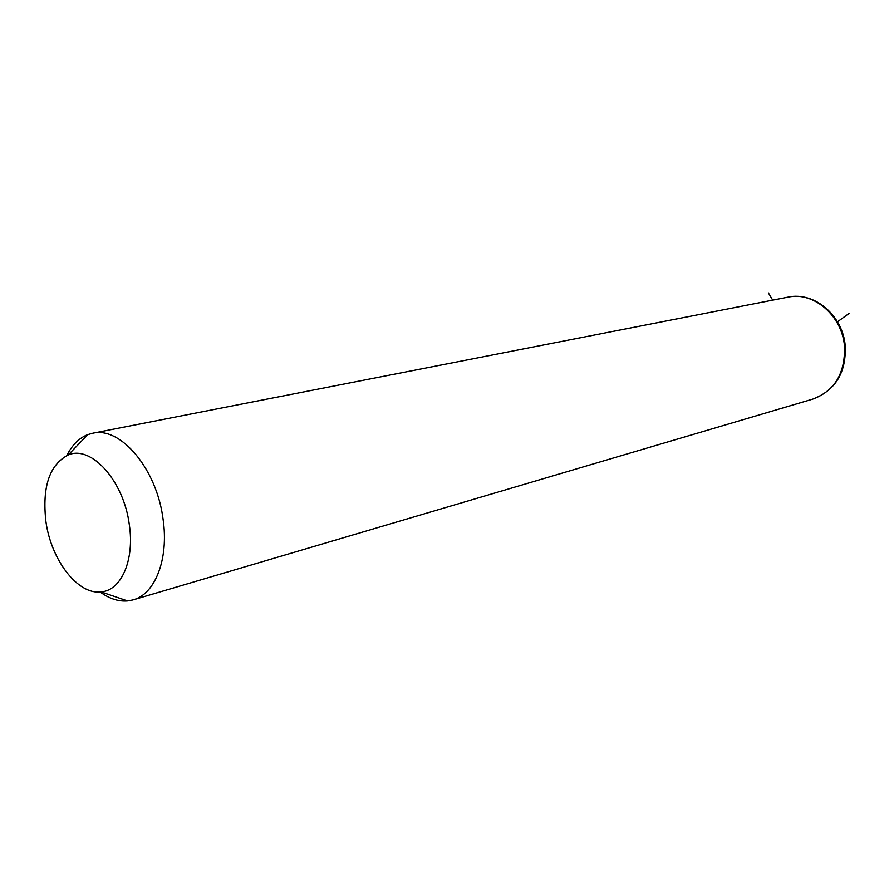 <?xml version="1.0" encoding="UTF-8"?>
<svg xmlns="http://www.w3.org/2000/svg" width="894" height="894" viewBox="0 0 894 894"><rect width="100%" height="100%" fill="white"/><g stroke="black" fill="none" stroke-linecap="round" stroke-linejoin="round"><path stroke-width="1.34" d="M66.86 455.515C72.056 445.044 79.018 438.082 87.735 434.629L92.909 433.188C120.779 426.449 156.796 469.115 163.054 519.056C169.022 558.985 155.109 594.398 132.848 599.952L127.574 600.936C118.444 601.684 109.291 598.689 100.106 591.973M45.907 521.47C42.029 486.884 49.483 464.712 68.268 454.945C91.177 444.81 123.797 480.894 129.306 524.633C134.726 560.002 121.282 590.576 101.078 591.895C77.812 595.024 51.07 559.979 45.907 521.47M837.454 321.806L849.3 313.291M772.695 300.138L768.404 292.941M787.715 297.199L788.34 297.076C813.719 291.422 842.226 315.805 844.495 346.257C845.299 373.346 834.728 390.957 812.769 399.104L133.485 599.762M68.268 454.945L87.735 434.629M101.078 591.895L127.574 600.936M92.909 433.188L788.34 297.076C815.026 291.466 842.941 316.063 845.221 345.81M845.243 345.989C846.249 372.709 835.421 390.41 812.769 399.104"/></g></svg>
